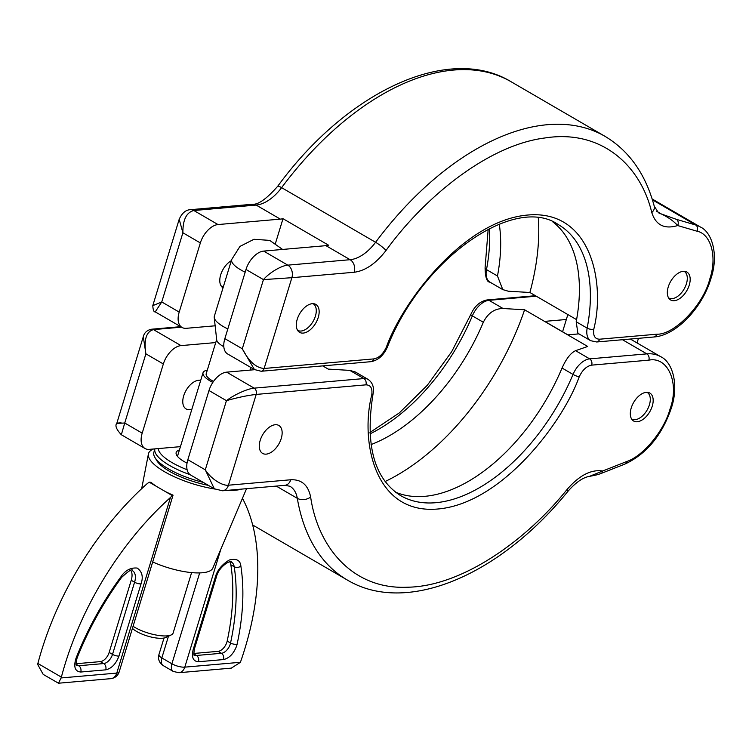 <?xml version="1.0" encoding="UTF-8"?>
<svg xmlns="http://www.w3.org/2000/svg" width="752" height="752" viewBox="0 0 752 752"><rect width="100%" height="100%" fill="white"/><g stroke="black" fill="none" stroke-linecap="round" stroke-linejoin="round"><path stroke-width="1.13" d="M179.427 449.95A26.132 8.037 17 0 0 176.175 452.46A26.132 8.037 17 0 0 187.032 463.129M187.116 469.746A44.659 13.733 -163 0 1 158.268 448.577M208.426 485.369A44.659 13.733 -163 0 1 156.801 460.628L154.931 457.517A47.508 14.608 17 0 1 153.878 452.262L154.912 448.878A47.508 14.608 17 0 0 190.134 474.7M154.931 457.517A47.508 14.608 17 0 0 203.303 482.389M191.892 409.173A16.149 9.315 -59.8 0 1 186.082 408.919A16.149 9.315 -59.8 0 1 183.685 395.872A16.149 9.315 -59.8 0 1 200.699 380.362M652.257 406.136A16.149 9.315 120.2 0 0 649.869 393.089A16.149 9.315 120.2 0 0 631.229 407.969A16.149 9.315 120.2 0 0 633.626 421.017A16.149 9.315 120.2 0 0 652.257 406.136M281.229 438.519A16.149 9.315 120.2 0 0 278.842 425.472A16.149 9.315 120.2 0 0 260.201 440.352A16.149 9.315 120.2 0 0 262.598 453.4A16.149 9.315 120.2 0 0 281.229 438.519M121.044 422.765C114.483 423.367 115.714 423.451 124.738 423.009L145.888 353.835L143.312 336.661M566.331 319.497L544.711 321.377L567.873 334.847L578.937 333.879M215.73 342.574L180.997 345.61A19.007 10.951 120.2 0 0 163.344 363.977L142.194 433.152A19.007 10.951 120.2 0 0 145.014 448.502A19.007 10.951 120.2 0 0 149.272 449.367L180.433 446.65M622.496 339.725L646.833 353.872L589.662 358.864L575.581 350.676L587.697 346.465L524.595 309.786L503.06 308.508L488.979 300.33L536.261 296.194M369.975 432.456L399.35 412.886L427.277 385.306L451.679 351.701L470.799 314.477A4.747 0.855 22.7 0 0 472.35 315.878L483.329 322.26C487.935 313.161 494.515 308.583 503.06 308.508M483.329 322.26A156.773 90.372 -59.8 0 1 371.084 444.573M322.73 365.895L328.267 369.11L349.812 370.388L363.893 378.566L254.157 388.145L226.643 372.146L254.684 369.702M163.344 363.977L145.888 353.835C143.717 339.716 146.245 331.641 153.474 329.611A4.747 3.6 -95 0 0 151.744 329.197C149.028 329.705 144.675 331.143 143.237 336.887L116.833 423.254C114.812 425.5 116.316 429.326 121.335 434.741L124.738 423.009L142.194 433.152M524.595 309.786A199.534 115.018 -59.8 0 1 385.08 481.543M575.581 350.676C570.749 352.904 566.237 358.695 562.045 368.029A156.773 90.372 -59.8 0 1 395.411 492.118M226.643 372.146A19.007 10.951 120.2 0 0 208.981 390.523L226.437 400.666C237.735 397.46 247.652 395.383 256.197 394.424L365.923 384.845A4.747 3.6 85 0 0 363.893 378.566A19.007 10.951 -59.8 0 1 368.151 379.431L355.367 371.996L349.812 370.388M214.32 488.8L190.651 475.038A19.007 10.951 -59.8 0 1 187.84 459.688L205.287 469.84L226.437 400.666C234.464 394.462 248.188 388.502 254.157 388.145A4.747 3.6 85 0 1 256.197 394.424L228.439 485.209A9.503 7.191 85 0 1 222.554 490.774L214.32 488.8L205.287 469.84C210.833 478.817 222.385 486.036 228.439 485.209L290.751 479.767A9.503 7.191 -95 0 1 284.867 485.331L289.924 486.243A38.004 21.911 -59.8 0 1 297.303 498.322L276.247 486.083M187.84 459.688L208.981 390.523M589.483 476.364L602.643 471.006A4.747 3.14 68.5 0 1 601.036 473.478L601.036 473.478C598.648 474.296 598.564 474.644 589.483 476.364C582.913 477.445 575.675 482.493 567.76 491.526A9.503 2.124 -140.5 0 0 567.14 489.383C526.691 539.983 462.236 586.513 407.443 587.218C352.011 589.803 317.711 546.215 310.642 497.034C308.188 485.04 301.561 479.287 290.751 479.767M133.104 626.313A23.754 7.304 17 0 0 167.188 635.863A23.754 7.304 17 0 0 171.212 634.932A23.754 7.304 17 0 0 173.12 633.052L191.6 572.601M132.465 628.39A19.007 5.847 17 0 0 162.507 638.232A19.007 5.847 17 0 0 165.731 637.499L171.212 634.932M313.114 303.714L313.02 303.667A15.397 8.874 -59.8 0 1 313.114 303.714A15.397 8.874 -59.8 0 1 315.398 316.15A15.397 8.874 -59.8 0 1 297.642 330.335A15.397 8.874 -59.8 0 1 297.548 330.278L297.642 330.335M212.825 382.411A23.754 7.304 -163 0 1 203.031 372.738A23.754 7.304 -163 0 1 207.298 370.153M213.493 381.433A20.426 6.279 -163 0 1 206.208 373.716L216.661 339.528M223.814 346.71A20.426 6.279 -163 0 1 216.708 339.97L214.226 317.494A29.46 9.052 -163 0 1 214.329 316.282L231.682 259.534L239.963 246.412L253.969 239.286L269.695 240.386L282.602 249.438M227.818 328.925A29.46 9.052 -163 0 1 214.226 317.494M684.141 271.331L684.047 271.275A15.397 8.874 -59.8 0 1 684.141 271.331A15.397 8.874 -59.8 0 1 686.426 283.767A15.397 8.874 -59.8 0 1 668.669 297.942A15.397 8.874 -59.8 0 1 668.575 297.895L668.669 297.942M647.134 392.384L647.04 392.328A15.397 8.874 -59.8 0 1 647.134 392.384A15.397 8.874 -59.8 0 1 649.418 404.811A15.397 8.874 -59.8 0 1 631.661 418.996A15.397 8.874 -59.8 0 1 631.567 418.939L631.661 418.996M562.581 331.764L567.845 314.562M637.047 342.94L638.457 338.334M241.806 489.091A52.255 16.065 -163 0 1 235.432 490.21A52.255 16.065 -163 0 1 227.386 490.351M152.769 561.988A42.761 13.141 17 0 0 202.288 572.77A42.761 13.141 17 0 0 212.825 568.108L246.543 488.678M61.091 677.947A9.503 5.48 -59.8 0 1 61.373 677.129A228.035 131.45 -59.8 0 1 64.916 664.655A228.035 131.45 -59.8 0 1 170.46 497.486L116.776 673.087L61.091 677.947L58.477 683.22L43.193 674.394L37.6 664.289A9.503 5.48 120.2 0 1 37.873 663.471A228.035 131.45 -59.8 0 1 41.426 650.997A228.035 131.45 -59.8 0 1 146.969 483.827L149.178 482.164A9.503 2.923 -163 0 1 151.067 482.361A50.356 15.482 17 0 0 156.219 486.253L149.178 482.164M170.46 497.486L172.264 495.587L156.219 486.253M37.873 663.471L61.373 677.129M214.715 489.016A52.255 16.065 -163 0 1 148.417 453.973A52.255 16.065 -163 0 1 153.483 449M165.224 491.488A50.356 15.482 17 0 0 173.054 495.154L119.145 671.959C117.867 675.757 115.112 677.984 110.892 678.652A9.503 7.191 -95 0 0 116.776 673.087A9.503 2.923 17 0 0 119.145 671.959M242.454 498.313A228.035 131.45 -59.8 0 1 240.696 661.478A9.503 5.48 -59.8 0 1 240.48 662.286L184.795 667.146L220.862 549.167M173.054 495.154A9.503 2.923 -163 0 1 172.264 495.587M199.684 572.911L171.898 663.781A9.503 2.923 17 0 0 184.795 667.146A9.503 7.191 -95 0 1 178.91 672.711L231.315 668.133L240.48 662.286M193.8 653.46L218.071 651.345A9.503 5.48 120.2 0 0 227.179 641.061A209.037 120.499 120.2 0 0 230.845 564.79A14.25 8.216 120.2 0 0 229.811 561.838M76.149 664.251L78.725 665.746L103.691 663.565L100.336 661.619A9.503 5.48 120.2 0 0 109.162 652.426L112.518 654.381A9.503 5.48 -59.8 0 1 103.691 663.565A4.747 3.6 85 0 1 105.731 669.844C111.578 668.528 115.987 663.931 118.966 656.064L141.038 583.89C143.463 576.934 142.184 571.661 137.202 568.07C130.707 567.459 125.33 570.307 121.072 576.596C102.507 602.042 87.495 629.245 76.027 658.207C73.386 666.855 74.965 671.451 80.755 672.025L105.731 669.844M100.336 661.619L76.065 663.734M80.755 672.025A4.747 3.6 85 0 0 78.725 665.746A9.503 5.48 -59.8 0 1 76.591 665.313C75.755 665.464 75.924 663.02 77.089 658C88.407 629.424 103.221 602.568 121.551 577.451C128.996 570.589 132.643 568.333 132.474 570.702A14.25 8.216 -59.8 0 1 134.589 582.217L131.233 580.262A14.25 8.216 120.2 0 0 130.867 570.477M131.233 580.262L109.162 652.426M223.024 287.828A16.149 9.315 -59.8 0 1 220.693 274.818A16.149 9.315 -59.8 0 1 231.325 260.681M318.237 317.476A16.149 9.315 120.2 0 0 315.849 304.428A16.149 9.315 120.2 0 0 297.219 319.309A16.149 9.315 120.2 0 0 299.606 332.356A16.149 9.315 120.2 0 0 318.237 317.476M689.264 285.083A16.149 9.315 120.2 0 0 686.877 272.045A16.149 9.315 120.2 0 0 668.246 286.926A16.149 9.315 120.2 0 0 670.634 299.973A16.149 9.315 120.2 0 0 689.264 285.083M200.352 242.934L182.896 232.782L179.192 219.274L152.788 305.641L161.755 301.956L182.896 232.782C182.764 219.847 186.411 212.421 193.837 210.513L256.159 205.07A38.004 21.911 120.2 0 0 281.615 187.652A256.545 147.881 -59.8 0 1 511.04 81.705L605.012 136.338A256.545 147.881 -59.8 0 0 375.586 242.285A38.004 21.911 -59.8 0 1 350.122 259.703L325.964 245.66A38.004 21.911 120.2 0 0 328.633 245.237L282.996 218.7A38.004 21.911 -59.8 0 1 280.317 219.123L218.005 224.557A19.007 10.951 120.2 0 0 200.352 242.934L179.202 312.099A19.007 10.951 120.2 0 0 182.022 327.449A19.007 10.951 120.2 0 0 186.28 328.314L215.147 325.795M275.505 243.197L282.996 218.7M152.797 305.641C153.051 310.068 153.869 312.146 155.241 311.883L161.755 301.956L179.202 312.099M499.262 224.115A156.773 90.372 -59.8 0 1 497.476 275.993L486.488 269.611A156.773 90.372 120.2 0 0 489.43 228.514M538.31 217.986A199.534 115.018 -59.8 0 1 529.887 292.49L508.343 291.221L502.787 289.605L497.476 275.993M529.887 292.49L576.587 319.638M224.848 338.644A19.007 10.951 120.2 0 0 227.659 353.985L254.439 369.561L242.294 348.787L224.848 338.644L245.998 269.47A19.007 10.951 -59.8 0 1 263.651 251.093L325.964 245.66M552.617 221.737A156.773 90.372 -59.8 0 1 576.192 321.762L577.893 333.268L590.687 340.703A19.007 10.951 -59.8 0 1 587.171 328.145L576.192 321.762M280.317 219.123L256.159 205.07A9.503 7.191 85 0 0 252.681 204.253C258.415 204.694 266.763 198.697 277.714 186.261A9.503 1.504 36.7 0 1 281.615 187.652L375.586 242.285A9.503 1.504 36.7 0 1 386.02 250.472C424.382 197.334 487.945 145.192 544.786 137.992C602.145 128.893 640.901 166.427 651.777 212.543A9.503 6.73 -14.9 0 0 654.249 206.198L658.47 212.75A38.004 21.911 -59.8 0 0 661.328 213.972C668.143 217.196 673.595 221.06 677.693 225.553A4.747 3.845 -73.7 0 0 676.368 219.34L661.328 213.972L656.75 211.312M652.416 199.835L695.694 224.998A4.747 3.845 106.3 0 1 697.019 231.212C711.138 233.938 717.323 257.184 709.756 279.095C703.571 304.616 674.441 334.922 656.797 334.208L599.626 339.199C594.879 339.077 592.933 335.721 593.798 329.132C605.257 284.331 591.984 209.31 527.716 215.034C463.514 220.524 402.386 302.041 386.331 347.236A4.747 0.855 -157.3 0 0 387.355 347.123C383.595 355.508 378.115 360.358 370.915 361.684A4.747 3.6 -95 0 0 373.857 358.901L264.121 368.48L291.879 277.695L263.444 279.612C269.648 272.356 281.784 265.465 287.809 265.146L263.651 251.093M370.915 361.684L261.179 371.262A4.747 3.6 -95 0 0 264.121 368.48C256.056 367.907 248.78 361.336 242.294 348.787L263.444 279.612L245.998 269.47M562.045 368.029L573.024 374.421A19.007 10.951 -59.8 0 1 589.662 358.864A4.747 3.6 85 0 1 591.692 365.134L648.863 360.152C667.926 356.222 679.611 382.975 670.107 408.787C664.326 430.539 643.195 456.173 626.585 461.578L602.643 471.006C591.175 469.229 579.331 475.349 567.14 489.383M648.863 360.152A4.747 3.6 -95 0 0 646.833 353.872A61.758 35.598 -59.8 0 1 660.688 356.683C672.523 362.032 679.235 384.667 671.292 408.223C661.92 435.389 646.476 454.001 624.978 464.05A4.747 3.14 -111.5 0 0 626.585 461.578M535.424 295.715L487.24 299.916A4.747 3.6 85 0 1 488.979 300.33A19.007 10.951 -59.8 0 0 472.35 315.878A156.773 90.372 120.2 0 1 370.04 433.857M151.744 329.197L180.677 326.678M180.997 345.61L153.474 329.611L181.523 327.158M253.151 525.263A256.545 147.881 -59.8 0 1 252.653 524.981L347.114 579.905A256.545 147.881 -59.8 0 1 297.303 498.322A9.503 6.392 -9.7 0 0 310.642 497.034M365.923 384.845C370.68 384.958 372.616 388.314 371.751 394.913C360.293 439.713 373.565 514.725 437.833 509.01C502.035 503.511 563.173 422.004 579.219 376.799A4.747 0.855 22.7 0 1 573.024 374.421A156.773 90.372 -59.8 0 1 400.619 495.606C374.064 478.704 364.88 444.789 373.067 393.851C374.308 387.477 372.672 382.674 368.151 379.431M579.219 376.799C582.452 370.003 586.607 366.111 591.692 365.134M371.751 394.913A4.747 2.021 10.8 0 0 373.067 393.851M245.161 272.177A29.46 9.052 -163 0 1 231.682 259.534M223.457 659.57C229.304 658.254 233.722 653.657 236.701 645.789L237.124 644.144C243.216 615.653 244.466 589.653 240.875 566.143C240.339 560.268 236.448 558.238 229.219 560.033C221.708 564.724 217.046 570.514 215.241 577.414L193.179 649.587C191.375 657.351 193.142 661.412 198.481 661.741L223.457 659.57A4.747 3.6 85 0 0 221.426 653.291L196.451 655.471A4.747 3.6 85 0 1 198.481 661.741M237.124 644.144A4.747 1.908 -167.8 0 1 230.535 643.016A9.503 5.48 -59.8 0 1 230.253 644.107A9.503 5.48 -59.8 0 1 221.426 653.291L218.071 651.345M164.002 638.034L158.926 654.616A9.503 2.923 17 0 0 161.83 657.934L168.467 636.22M158.926 654.616C157.77 659.109 159.208 662.775 163.24 665.605A9.503 5.48 -59.8 0 1 161.83 657.934L171.898 663.781A9.503 5.48 120.2 0 0 173.308 671.461L178.91 672.711M193.875 653.977L196.451 655.471A9.503 5.48 -59.8 0 1 194.317 655.039L194.317 655.039C193.743 655.97 193.762 653.958 194.364 649.023A4.747 1.457 -163 0 1 193.179 649.587M194.364 649.023L216.426 576.859A4.747 1.457 -163 0 1 215.241 577.414M216.426 576.859C218.964 566.012 231.531 559.469 231.409 562.064A14.25 8.216 -59.8 0 1 234.201 566.735A4.747 3.168 -8.9 0 0 240.875 566.143M230.845 564.79L234.201 566.735A209.037 120.499 -59.8 0 1 230.535 643.016L227.179 641.061M118.966 656.064A4.747 1.457 -163 0 1 112.518 654.381L134.589 582.217A4.747 1.457 17 0 0 141.038 583.89M77.089 658A4.747 0.996 -158.5 0 1 76.027 658.207M121.551 577.451A4.747 0.696 -143.8 0 0 121.072 576.596M676.368 219.34L695.694 224.998A61.758 35.598 -59.8 0 1 700.338 226.982C712.125 232.274 718.912 254.928 710.941 278.531C702.368 307.794 676.104 335.589 653.855 336.99A4.747 3.6 -95 0 0 656.797 334.208M218.005 224.557L193.837 210.513A9.503 7.191 -95 0 0 190.369 209.695L190.369 209.695C185.744 209.883 182.012 213.07 179.202 219.274L179.202 219.274M485.087 267.759A4.747 2.021 10.8 0 0 486.488 269.611A19.007 10.951 -59.8 0 0 490.003 282.169C486.901 282.179 485.266 277.375 485.087 267.759L488.18 229.144M354.192 272.252A9.503 7.191 85 0 0 350.122 259.703L287.809 265.146A9.503 7.191 85 0 1 291.879 277.695L354.192 272.252C365.293 270.833 375.897 263.567 386.02 250.472M653.855 336.99L596.684 341.981A4.747 3.6 -95 0 0 599.626 339.199M651.777 212.543C655.829 225.158 664.467 229.492 677.693 225.553L697.019 231.212M386.331 347.236C383.097 354.042 378.942 357.924 373.857 358.901M387.355 347.123C422.314 257.757 514.913 194.345 558.219 224.538A156.773 90.372 -59.8 0 1 587.171 328.145A4.747 2.021 -169.2 0 0 593.798 329.132M470.799 314.477C474.559 306.092 480.039 301.242 487.24 299.916M630.345 339.039L660.688 356.683M121.335 434.741L145.014 448.502M347.114 579.905C406.315 615.578 499.76 575.459 567.76 491.526M624.978 464.05L601.036 473.478M284.867 485.331L222.554 490.774M250.04 370.106L250.839 367.465M221.032 285.788L223.259 287.085M177.463 456.351L203.031 372.738M141.667 488.687L148.417 453.973M163.24 665.605L173.308 671.461M110.892 678.652L58.477 683.22M277.714 186.261C346.428 92.082 448.051 43.475 511.04 81.705M252.681 204.253L190.369 209.695M490.003 282.169L502.787 289.605M652.134 198.96L700.338 226.982M155.241 311.883L182.022 327.449M654.249 206.198C645.667 174.173 629.255 150.879 605.012 136.338M254.439 369.561L261.179 371.262M596.684 341.981L590.687 340.703"/></g></svg>
